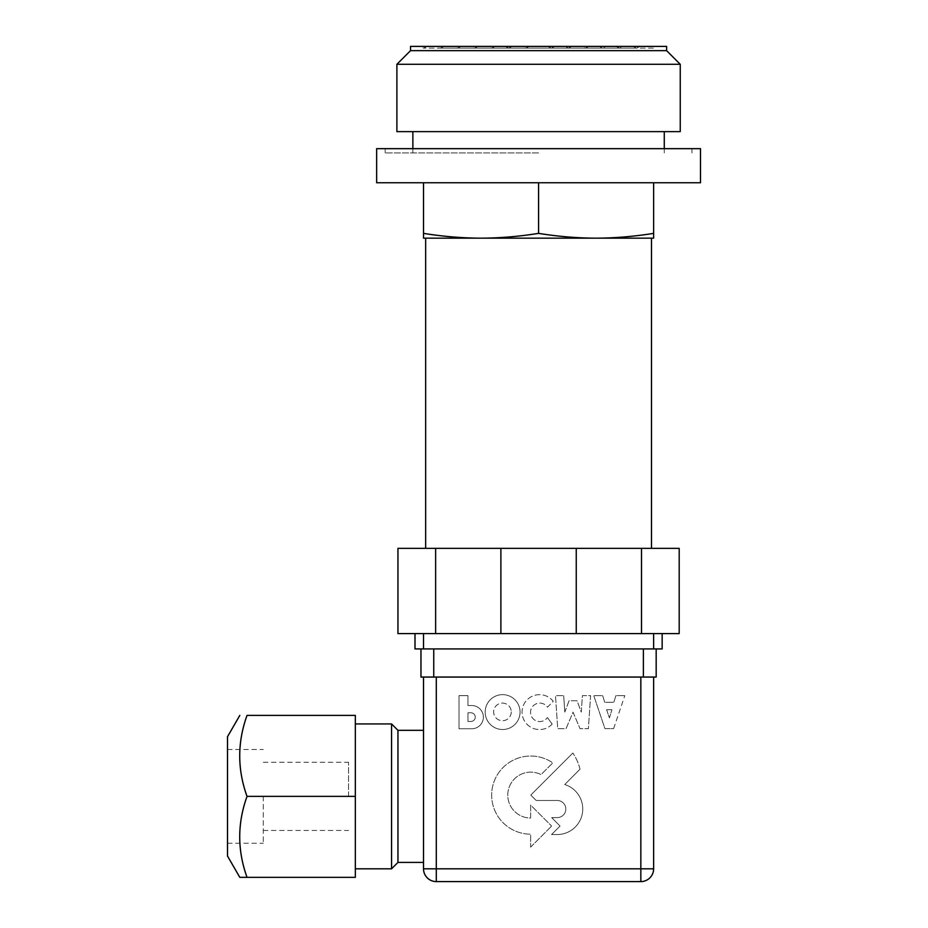 <?xml version="1.0" encoding="UTF-8"?>
<svg xmlns="http://www.w3.org/2000/svg" width="928" height="928" viewBox="0 0 928 928"><rect width="100%" height="100%" fill="white"/><g stroke="black" fill="none" stroke-linecap="round" stroke-linejoin="round"><path stroke-width="0.7" stroke-dasharray="4.64 3.48" d="M653.625 233.38C633.743 236.536 614.568 238.125 596.101 238.16L653.625 238.16L653.625 182.758L423.516 182.758L423.516 238.16L596.101 238.16C577.622 238.125 558.447 236.536 538.576 233.38C518.694 236.536 499.519 238.125 481.04 238.16C462.573 238.125 443.398 236.536 423.516 233.38M606.599 709.7L611.946 709.7L606.599 709.7L609.406 717.878L611.946 709.7L609.406 717.878L606.599 709.7M613.617 728.619L624.799 695.664L613.617 728.619L604.94 728.619L593.769 695.664L602.678 695.664L604.72 702.276L613.826 702.276L615.89 695.664L624.799 695.664L615.89 695.664L613.826 702.276L604.72 702.276L602.678 695.664L593.769 695.664L604.94 728.619L613.617 728.619M467.956 721.462L467.956 712.785L467.956 721.462L470.925 721.462A4.338 4.338 0 0 0 475.264 717.135A4.338 4.338 0 0 0 470.96 712.785L467.956 712.785L470.96 712.785A4.338 4.338 0 0 1 475.264 717.135A4.338 4.338 0 0 1 470.925 721.462L467.956 721.462M459.012 728.77L471.865 728.77L459.012 728.77L459.012 695.64L467.944 695.64L467.944 705.524L471.9 705.524A11.623 11.623 0 0 1 483.372 717.158A11.623 11.623 0 0 1 471.865 728.77A11.623 11.623 0 0 0 483.372 717.158A11.623 11.623 0 0 0 471.9 705.524L467.944 705.524L467.944 695.64L459.012 695.64L459.012 728.77M564.792 712.101L563.702 695.664L564.792 712.101L569.073 700.756L577.03 700.756L581.299 712.101L582.39 695.664L590.591 695.664L588.375 728.689L580.035 728.689L573.04 712.182L566.034 728.689L557.728 728.689L555.489 695.664L563.702 695.664L555.489 695.664L557.728 728.689L566.034 728.689L573.04 712.182L580.035 728.689L588.375 728.689L590.591 695.664L582.39 695.664L581.299 712.101L577.03 700.756L569.073 700.756L564.792 712.101M530.63 847.136L551.615 826.071L530.63 847.136L530.63 834.191A39.08 39.08 0 0 1 493.418 783.499A39.08 39.08 0 0 1 552.821 762.886L541.036 774.578A22.956 22.956 0 0 0 508.405 789.751A22.956 22.956 0 0 0 530.63 818.044L530.63 805.063L551.615 826.071L530.63 805.063L530.63 818.044A22.956 22.956 0 0 1 508.405 789.751A22.956 22.956 0 0 1 541.036 774.578L552.821 762.886A39.08 39.08 0 0 0 493.418 783.499A39.08 39.08 0 0 0 530.63 834.191L530.63 847.136M511.258 711.904A8.804 8.804 0 0 1 498.046 719.536A8.804 8.804 0 0 1 498.046 704.282A8.804 8.804 0 0 1 511.258 711.904A8.804 8.804 0 0 0 498.046 704.282A8.804 8.804 0 0 0 498.046 719.536A8.804 8.804 0 0 0 511.258 711.904M520.051 712.078A17.435 17.435 0 0 1 502.616 729.512A17.435 17.435 0 0 1 485.182 712.078A17.435 17.435 0 0 1 502.616 694.643A17.435 17.435 0 0 1 520.051 712.078A17.435 17.435 0 0 0 502.616 694.643A17.435 17.435 0 0 0 485.182 712.078A17.435 17.435 0 0 0 502.616 729.512A17.435 17.435 0 0 0 520.051 712.078M552.172 724.118L547.416 717.541L552.172 724.118A17.446 17.446 0 0 1 526.895 724.165A17.446 17.446 0 0 1 528.078 698.923A17.446 17.446 0 0 1 553.227 701.324L547.462 707.194A9.234 9.234 0 0 0 533.716 705.373A9.234 9.234 0 0 0 533.658 719.246A9.234 9.234 0 0 0 547.416 717.541A9.234 9.234 0 0 1 533.658 719.246A9.234 9.234 0 0 1 533.716 705.373A9.234 9.234 0 0 1 547.462 707.194L553.227 701.324A17.446 17.446 0 0 0 528.078 698.923A17.446 17.446 0 0 0 526.895 724.165A17.446 17.446 0 0 0 552.172 724.118M580.012 769.196A49.602 49.602 0 0 0 572.843 753.026A49.602 49.602 0 0 1 580.012 769.196L564.723 784.531A25.578 25.578 0 0 1 557.751 834.539L551.557 834.539L560.036 826.071L551.696 817.591L557.264 817.591A8.549 8.549 0 0 0 565.825 809.03A8.549 8.549 0 0 0 557.264 800.481L536.175 800.481L530.781 795.087L572.843 753.026L530.781 795.087L536.175 800.481L557.264 800.481A8.549 8.549 0 0 1 565.825 809.03A8.549 8.549 0 0 1 557.264 817.591L551.696 817.591L560.036 826.071L551.557 834.539L557.751 834.539A25.578 25.578 0 0 0 564.723 784.531L580.012 769.196M640.842 677.057L436.299 677.057L653.625 677.057L640.842 677.057L640.842 868.817L653.625 868.817L653.625 677.057M348.522 796.375L348.522 762.282L348.522 796.375M263.297 796.375L263.297 843.25L263.297 796.375M247.034 796.375C237.29 769.393 237.29 742.4 247.034 715.407L355.343 715.407L355.343 796.375L247.034 796.375C237.29 823.368 237.29 850.35 247.034 877.343L239.807 877.343M227.499 736.716L227.499 856.034M355.343 796.375L355.343 877.343L247.034 877.343M227.499 796.375L227.499 843.25L227.499 796.375M423.516 730.324L423.516 862.425L423.516 730.324M397.95 862.425L397.95 730.324M391.558 723.933L391.558 868.817M656.177 648.939L656.177 677.057L643.394 677.057L643.394 648.939L433.747 648.939L643.394 648.939M433.747 677.057L420.964 677.057L420.964 648.939L433.747 648.939L433.747 677.057L643.394 677.057M436.299 677.057L423.516 677.057L436.299 677.057L436.299 881.6M433.747 648.939L420.964 648.939M640.842 881.6L640.842 868.817L423.516 868.817L423.516 677.057M423.516 633.592L423.516 648.939L415.002 648.939L415.002 633.592L679.192 633.592L679.192 548.367L397.95 548.367L397.95 633.592L435.626 633.592L415.002 633.592M662.151 648.939L653.625 648.939L653.625 633.592M604.836 633.592L472.306 633.592L604.836 633.592M423.516 648.939L653.625 648.939M538.576 548.367L425.65 548.367L538.576 548.367M641.515 548.367L641.515 633.592M576.253 548.367L576.253 633.592M500.888 548.367L500.888 633.592M435.626 548.367L435.626 633.592M538.576 238.16L425.65 238.16L538.576 238.16M538.576 152.934L385.166 152.934L538.576 152.934M700.501 148.666L376.64 148.666M376.64 182.758L700.501 182.758M423.516 182.758L653.625 182.758M538.576 182.758L538.576 233.38M396.894 131.625L680.247 131.625M589.094 46.4L488.047 46.4L589.094 46.4L585.44 48.105L491.701 48.105L585.44 48.105L581.786 46.4L495.355 46.4L581.786 46.4M623.187 46.4L453.954 46.4L623.187 46.4L619.533 48.105L457.608 48.105L619.533 48.105L615.879 46.4L461.262 46.4L615.879 46.4M657.279 46.4L419.862 46.4L657.279 46.4L653.625 48.105L423.516 48.105L653.625 48.105L649.971 46.4L427.17 46.4L649.971 46.4M555.014 46.4L522.128 46.4L555.014 46.4L551.36 48.105L525.793 48.105L551.36 48.105L547.706 46.4L529.447 46.4L547.706 46.4M640.239 46.4L436.902 46.4L640.239 46.4L636.585 48.105L440.568 48.105L636.585 48.105L632.919 46.4L444.222 46.4L632.919 46.4M606.146 46.4L470.995 46.4L606.146 46.4L602.492 48.105L474.649 48.105L602.492 48.105L598.838 46.4L478.303 46.4L598.838 46.4M512.395 46.4L564.746 46.4L512.395 46.4L508.741 48.105L568.4 48.105L508.741 48.105L505.087 46.4L572.054 46.4L568.4 48.105L564.746 46.4M572.054 46.4L505.087 46.4M666.617 46.4L410.524 46.4M410.524 50.657L666.617 50.657M680.247 64.299L396.894 64.299M263.297 830.467L348.522 830.467M263.297 762.282L348.522 762.282M227.499 843.25L263.297 843.25M227.499 749.499L263.297 749.499M385.166 148.666L385.166 152.934M691.975 148.666L691.975 152.934M412.867 148.666L412.867 152.934M664.274 148.666L664.274 152.934M495.355 46.4L491.701 48.105L488.047 46.4M461.262 46.4L457.608 48.105L453.954 46.4M427.17 46.4L423.516 48.105L419.862 46.4M529.447 46.4L525.793 48.105L522.128 46.4M444.222 46.4L440.568 48.105L436.902 46.4M478.303 46.4L474.649 48.105L470.995 46.4"/><path stroke-width="1.39" d="M423.516 238.16L423.516 233.38C443.398 236.536 462.573 238.125 481.04 238.16L423.516 238.16M481.04 238.16C499.519 238.125 518.694 236.536 538.576 233.38C558.447 236.536 577.622 238.125 596.101 238.16L481.04 238.16M596.101 238.16C614.568 238.125 633.743 236.536 653.625 233.38L653.625 238.16L596.101 238.16M423.516 182.758L423.516 233.38M538.576 182.758L376.64 182.758L376.64 148.666L700.501 148.666L700.501 182.758L538.576 182.758L538.576 233.38M653.625 182.758L653.625 233.38M247.034 877.343L355.343 877.343L355.343 715.407L247.034 715.407C237.29 715.407 237.29 715.407 247.034 715.407C237.29 715.407 237.29 715.407 247.034 715.407C237.29 742.4 237.29 769.393 247.034 796.375C237.29 823.368 237.29 850.35 247.034 877.343L239.807 877.343L227.499 856.034L227.499 736.716L239.807 715.407M355.343 796.375L247.034 796.375M423.516 730.324L397.95 730.324L397.95 862.425L423.516 862.425M397.95 862.425L391.558 868.817L391.558 723.933L355.343 723.933M643.394 648.939L643.394 677.057L656.177 677.057L656.177 648.939M643.394 677.057L433.747 677.057L433.747 648.939M420.964 648.939L420.964 677.057L433.747 677.057M653.625 677.057L653.625 868.817A12.783 12.783 0 0 1 640.842 881.6A12.783 12.783 0 0 0 653.625 868.817L640.842 868.817L640.842 881.6L436.299 881.6L436.299 868.817L423.516 868.817A12.783 12.783 0 0 0 436.299 881.6A12.783 12.783 0 0 1 423.516 868.817L423.516 677.057M436.299 881.6L640.842 881.6M415.002 633.592L415.002 648.939L423.516 648.939L423.516 633.592L397.95 633.592L397.95 548.367L679.192 548.367L679.192 633.592L423.516 633.592M653.625 633.592L653.625 648.939L662.151 648.939L662.151 633.592L662.151 648.939M653.625 648.939L423.516 648.939M435.626 548.367L435.626 633.592M500.888 548.367L500.888 633.592M576.253 548.367L576.253 633.592M641.515 548.367L641.515 633.592M538.576 46.4L666.617 46.4L666.617 50.657L410.524 50.657L410.524 46.4L538.576 46.4M396.894 64.299L680.247 64.299L680.247 131.625L396.894 131.625L396.894 64.299L410.524 50.657M640.842 677.057L640.842 868.817L436.299 868.817L436.299 677.057M397.95 730.324L391.558 723.933M391.558 868.817L355.343 868.817M425.65 238.16L425.65 548.367M651.491 238.16L651.491 548.367M412.867 131.625L412.867 148.666M664.274 131.625L664.274 148.666M666.617 50.657L680.247 64.299"/></g></svg>
